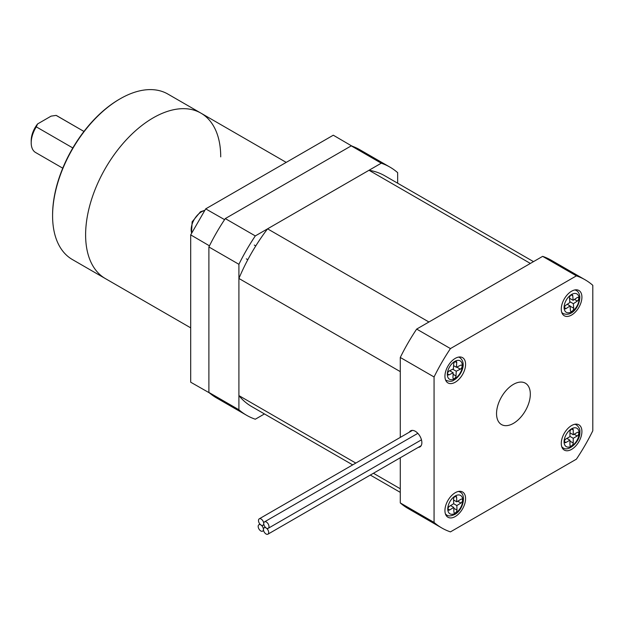 <?xml version="1.0" encoding="UTF-8"?>
<svg xmlns="http://www.w3.org/2000/svg" width="624" height="624" viewBox="0 0 624 624"><rect width="100%" height="100%" fill="white"/><g stroke="black" fill="none" stroke-linecap="round" stroke-linejoin="round"><path stroke-width="0.94" d="M238.914 264.303L238.914 409.757L208.892 392.426L208.892 246.971L238.914 264.303A143.294 82.735 -60 0 1 255.302 235.919L225.28 218.587L351.25 145.86L381.272 163.192L255.302 235.919M208.892 392.426A143.294 82.735 120 0 0 216.614 397.972L246.636 415.303A143.294 82.735 -60 0 0 255.302 419.219L264.443 413.938M397.66 183.214L397.66 172.653A143.294 82.735 -60 0 0 389.93 167.107A143.294 82.735 -60 0 0 381.272 163.192M389.93 167.107L359.908 149.776A143.294 82.735 120 0 0 351.25 145.86M246.636 415.303A143.294 82.735 -60 0 1 238.914 409.757M225.28 218.587A143.294 82.735 120 0 0 208.892 246.971M260.809 530.962A3.713 2.145 60 0 1 258.375 527.686A3.713 2.145 60 0 1 258.944 524.714A3.713 2.145 60 0 1 260.809 524.893A3.713 2.145 60 0 1 263.234 528.169A3.713 2.145 60 0 1 262.665 531.149A3.713 2.145 60 0 1 260.809 530.962M261.113 525.08A3.713 2.145 60 0 1 258.687 521.812A3.713 2.145 60 0 1 259.256 518.833A3.713 2.145 60 0 1 261.113 519.02A3.713 2.145 60 0 1 263.539 522.288A3.713 2.145 60 0 1 262.969 525.268A3.713 2.145 60 0 1 261.113 525.08M266.362 528.115A3.713 2.145 60 0 1 263.936 524.839A3.713 2.145 60 0 1 264.506 521.867A3.713 2.145 60 0 1 266.362 522.046A3.713 2.145 60 0 1 268.796 525.322A3.713 2.145 60 0 1 268.226 528.302A3.713 2.145 60 0 1 266.362 528.115M266.058 533.996A3.713 2.145 60 0 1 263.632 530.72A3.713 2.145 60 0 1 264.202 527.748A3.713 2.145 60 0 1 266.058 527.927A3.713 2.145 60 0 1 268.484 531.203A3.713 2.145 60 0 1 267.914 534.183A3.713 2.145 60 0 1 266.058 533.996M513.427 384.368A23.884 13.79 120 0 0 497.827 405.413A23.884 13.79 120 0 0 501.485 424.554A23.884 13.79 120 0 0 513.427 423.368A23.884 13.79 120 0 0 529.035 402.324A23.884 13.79 120 0 0 525.369 383.191A23.884 13.79 120 0 0 513.427 384.368M455.263 492.703A14.594 8.424 120 0 0 445.723 505.565A14.594 8.424 120 0 0 447.962 517.257A14.594 8.424 120 0 0 455.263 516.539A14.594 8.424 120 0 0 464.794 503.677A14.594 8.424 120 0 0 462.556 491.977A14.594 8.424 120 0 0 455.263 492.703M571.6 425.537A14.594 8.424 120 0 0 562.06 438.399A14.594 8.424 120 0 0 564.299 450.091A14.594 8.424 120 0 0 571.6 449.374A14.594 8.424 120 0 0 581.131 436.511A14.594 8.424 120 0 0 578.893 424.811A14.594 8.424 120 0 0 571.6 425.537M571.6 291.205A14.594 8.424 120 0 0 562.06 304.067A14.594 8.424 120 0 0 564.299 315.76A14.594 8.424 120 0 0 571.6 315.034A14.594 8.424 120 0 0 581.131 302.18A14.594 8.424 120 0 0 578.893 290.48A14.594 8.424 120 0 0 571.6 291.205M455.263 358.371A14.594 8.424 120 0 0 445.723 371.233A14.594 8.424 120 0 0 447.962 382.925A14.594 8.424 120 0 0 455.263 382.2A14.594 8.424 120 0 0 464.794 369.346A14.594 8.424 120 0 0 462.556 357.646A14.594 8.424 120 0 0 455.263 358.371M418.33 447.338A9.29 5.359 -120 0 0 419.936 446.909A9.29 5.359 -120 0 0 421.364 439.46A9.29 5.359 -120 0 0 415.295 431.278A9.29 5.359 -120 0 0 410.654 430.817A9.29 5.359 -120 0 0 409.375 432.159M450.442 348.582L576.412 275.855A143.294 82.735 -60 0 1 585.078 279.77A143.294 82.735 -60 0 1 592.8 285.316L592.8 430.771A143.294 82.735 -60 0 1 576.412 459.155L450.442 531.882A143.294 82.735 -60 0 1 441.784 527.966A143.294 82.735 -60 0 1 434.062 522.421L434.062 376.966A143.294 82.735 -60 0 1 450.442 348.582L416.668 329.082A143.294 82.735 120 0 0 400.28 357.466L400.28 437.408L400.28 371.623L238.914 278.46L238.914 395.6A133.208 76.908 120 0 0 251.683 406.567L352.693 464.888M373.433 473.265L400.28 488.764L400.28 457.759L400.28 502.921A143.294 82.735 120 0 0 408.01 508.466L441.784 527.966M434.062 522.421L400.28 502.921M400.28 357.466L434.062 376.966M416.668 329.082L542.638 256.355L576.412 275.855M585.078 279.77L551.304 260.27A143.294 82.735 120 0 0 542.638 256.355M533.497 261.635L384.891 175.843A133.208 76.908 120 0 0 369.01 170.274L530.377 263.437L428.93 322.007L267.563 228.836A133.208 76.908 120 0 0 238.914 278.46M369.01 170.274L267.563 228.836M355.805 463.086L238.914 395.6M454.373 378.557A2.168 1.248 120 0 0 455.996 375.96L456.253 371.225L460.34 369.166A2.332 1.349 120 0 0 461.947 367.13A2.332 1.349 120 0 0 461.612 365.188A2.332 1.349 120 0 0 460.551 365.251L456.464 367.31L456.721 362.575A2.168 1.248 120 0 0 456.277 361.468A2.168 1.248 120 0 0 454.646 361.998A2.168 1.248 120 0 0 453.664 364.112L453.406 368.846L449.319 370.906A2.332 1.349 120 0 0 447.712 372.949A2.332 1.349 120 0 0 448.048 374.884A2.332 1.349 120 0 0 449.108 374.821L453.196 372.77L452.938 377.504A2.168 1.248 120 0 0 453.383 378.612A2.168 1.248 120 0 0 454.373 378.557M453.578 365.641L456.464 367.31M452.728 369.19L456.253 371.225M449.662 370.726L453.196 372.77M564.455 307.913A2.168 1.248 120 0 0 564.899 308.763A2.168 1.248 120 0 0 566.108 308.584L570.079 305.916L570.414 310.44A2.332 1.349 120 0 0 570.89 311.353A2.332 1.349 120 0 0 572.746 310.666A2.332 1.349 120 0 0 573.698 308.233L573.362 303.709L577.333 301.049A2.168 1.248 120 0 0 578.643 299.13A2.168 1.248 120 0 0 578.292 297.476A2.168 1.248 120 0 0 577.083 297.664L573.113 300.323L572.785 295.807A2.332 1.349 120 0 0 572.302 294.887A2.332 1.349 120 0 0 570.445 295.581A2.332 1.349 120 0 0 569.494 298.007L569.829 302.531L565.859 305.198A2.168 1.248 120 0 0 564.455 307.913M569.517 298.249L573.113 300.323M569.767 301.634L573.362 303.709M567.232 304.278L570.079 305.916M455.052 496.478A2.168 1.248 120 0 0 453.562 499.153L453.679 503.685L449.584 506.189A2.332 1.349 120 0 0 448.102 508.24A2.332 1.349 120 0 0 448.469 510.081A2.332 1.349 120 0 0 449.686 509.933L453.781 507.429L453.898 511.961A2.168 1.248 120 0 0 454.342 512.897A2.168 1.248 120 0 0 456.035 512.296A2.168 1.248 120 0 0 456.963 510.081L456.846 505.557L460.933 503.053A2.332 1.349 120 0 0 462.423 500.994A2.332 1.349 120 0 0 462.056 499.161A2.332 1.349 120 0 0 460.84 499.309L456.745 501.813L456.628 497.281A2.168 1.248 120 0 0 456.183 496.337A2.168 1.248 120 0 0 455.052 496.478M453.64 503.708L456.846 505.557M450.575 505.58L453.781 507.429M453.586 499.988L456.745 501.813M578.76 433.337A2.168 1.248 120 0 0 578.308 432.346A2.168 1.248 120 0 0 577.231 432.448L573.245 434.733L573.261 429.998A2.332 1.349 120 0 0 572.777 428.93A2.332 1.349 120 0 0 570.983 429.554A2.332 1.349 120 0 0 569.962 431.894L569.954 436.628L565.968 438.914A2.168 1.248 120 0 0 564.548 440.825A2.168 1.248 120 0 0 564.884 442.564A2.168 1.248 120 0 0 565.968 442.463L569.946 440.17L569.938 444.912A2.332 1.349 120 0 0 570.422 445.981A2.332 1.349 120 0 0 572.216 445.357A2.332 1.349 120 0 0 573.23 443.017L573.238 438.282L577.223 435.989A2.168 1.248 120 0 0 578.76 433.337M566.873 438.399L569.946 440.17M569.962 432.838L573.245 434.733M569.954 436.379L573.238 438.282M209.453 392.909L190.694 382.208L190.694 234.874L205.702 208.868L333.294 135.205L351.952 146.102M209.453 245.833L190.694 234.874M205.702 208.868L224.578 219.64M352.544 146.32L352.061 146.039M224.468 219.703L223.985 220.545M209.937 244.865L209.453 245.708M209.453 393.042L209.937 393.315M286.221 162.388L200.928 113.139A95.527 55.154 120 0 0 127.312 138.739A95.527 55.154 120 0 0 85.613 234.874A95.527 55.154 120 0 0 105.401 278.608A95.527 55.154 -60 0 1 85.613 234.874A95.527 55.154 -60 0 1 127.312 138.739A95.527 55.154 -60 0 1 200.928 113.139A95.527 55.154 -60 0 1 220.717 156.874M200.928 113.139L167.903 94.076A95.527 55.154 120 0 0 120.136 98.81L119.387 99.239A94.466 54.538 -60 0 0 52.588 214.937L52.588 215.81A95.527 55.154 120 0 0 72.376 259.537L190.694 327.85M120.136 98.81A95.527 55.154 120 0 0 52.588 215.81M31.2 142.795L31.2 140.626A18.572 10.725 -60 0 1 37.573 123.95L36.286 126.859A21.232 12.254 120 0 0 31.2 142.795A21.232 12.254 120 0 0 35.599 152.506L62.751 168.184M56.823 115.736A21.232 12.254 120 0 0 56.137 115.393L83.951 131.446L56.823 115.736M72.829 147.958L36.286 126.859M56.137 115.393L51.098 116.134L37.573 123.95M454.35 378.963A10.616 6.131 120 0 0 462.322 366.265A10.616 6.131 120 0 0 455.309 361.109A10.616 6.131 120 0 0 447.338 373.807A10.616 6.131 120 0 0 454.35 378.963M458.687 357.068A13.268 7.66 -60 0 1 459.584 357.466C467.454 363.082 461.05 376.28 453.664 380.25C452.174 381.537 449.725 381.607 446.316 380.445A13.268 7.66 -60 0 1 445.528 379.86M453.11 374.299L455.996 375.96M447.564 373.932L449.108 374.821M455.091 361.631L456.721 362.575M456.815 367.13L460.34 369.166M564.119 308.147A10.616 6.131 120 0 0 572.208 311.407A10.616 6.131 120 0 0 579.08 298.1A10.616 6.131 120 0 0 570.983 294.832A10.616 6.131 120 0 0 564.119 308.147M561.92 312.858L563.09 313.529A13.268 7.66 -60 0 1 561.74 312.343M564.455 307.624L566.108 308.584M574.649 289.973A13.268 7.66 -60 0 1 576.358 290.55L575.188 289.879M571.272 294.934L572.785 295.807M574.486 299.403L577.333 301.049M570.094 306.15L573.698 308.233M455.044 496.088A10.616 6.131 120 0 0 447.759 509.207A10.616 6.131 120 0 0 455.481 513.154A10.616 6.131 120 0 0 462.766 500.035A10.616 6.131 120 0 0 455.044 496.088M445.591 514.355L446.753 515.026A13.268 7.66 -60 0 1 445.403 513.841M458.32 491.47A13.268 7.66 -60 0 1 460.021 492.047L458.858 491.377M457.735 501.205L460.933 503.053M453.796 508.264L456.963 510.081M447.985 508.958L449.686 509.933M455.138 496.423L456.628 497.281M579.103 433.142A10.616 6.131 120 0 0 571.615 428.774A10.616 6.131 120 0 0 564.088 441.769A10.616 6.131 120 0 0 571.576 446.129A10.616 6.131 120 0 0 579.103 433.142M574.649 424.304A13.268 7.66 -60 0 1 576.358 424.882C579.049 427.05 580.219 429.445 579.883 432.065C580.445 441.8 568.136 452.252 563.09 447.86A13.268 7.66 -60 0 1 561.74 446.675M569.946 441.113L573.23 443.017M564.431 441.581L565.968 442.463M571.607 429.047L573.261 429.998M574.15 434.218L577.223 435.989M204.711 210.584A14.594 8.424 120 0 0 201.482 211.848A14.594 8.424 120 0 0 191.677 233.158M258.944 524.714L259.966 524.121M262.665 531.149L263.601 530.603M259.256 518.833L412.448 430.381M262.969 525.268L263.905 524.729M264.506 521.867L417.838 433.337M268.226 528.302L421.465 439.826M264.202 527.748L265.223 527.155M267.914 534.183L421.114 445.731M370.313 475.059L400.28 492.367M254.288 245.06L255.778 245.926M458.858 357.037L459.584 357.466M445.591 380.024L446.316 380.445M246.324 258.851L247.822 259.717M563.09 313.529C572.731 317.39 580 304.957 579.844 296.821C579.454 293.647 578.284 291.556 576.358 290.55M446.753 515.026C448.383 516.391 451.129 516.157 454.99 514.332C463.336 509.8 466.44 494.621 460.021 492.047M575.188 424.211L576.358 424.882M561.92 447.19L563.09 447.86M315.292 145.603L318.365 143.824M191.513 233.454L192.122 221.816L200.483 211.754L204.883 210.296M190.694 361.421L190.694 364.962"/></g></svg>
